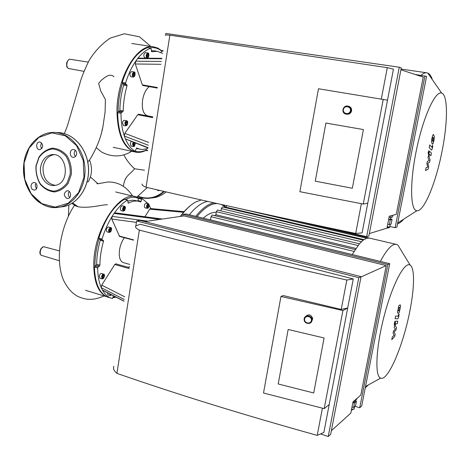 <?xml version="1.0" encoding="UTF-8"?>
<svg xmlns="http://www.w3.org/2000/svg" width="470" height="470" viewBox="0 0 470 470"><rect width="100%" height="100%" fill="white"/><g stroke="black" fill="none" stroke-linecap="round" stroke-linejoin="round"><path stroke-width="0.7" d="M216.288 212.358C212.299 212.052 207.963 213.991 203.281 218.168M355.937 248.43L215.889 214.731L214.814 215.683M215.889 214.731L216.4 211.694L217.493 210.031L359.444 243.795M220.965 210.86L221.346 208.604L222.41 206.959L363.216 240.123M225.817 207.763L226.64 205.66M210.495 219.931L211.036 216.729L212.152 215.037L355.191 249.558M369.543 238.102L366.541 238.278L363.134 240.188L359.303 243.954L352.2 254.54M207.634 201.395C201.818 202.476 195.732 206.935 189.369 214.772C195.732 206.935 201.818 202.476 207.634 201.395M225.905 207.258L223.373 204.932M214.009 202.834C208.222 203.88 202.141 208.38 195.761 216.329M225.853 207.587L221.629 204.538M217.216 203.551C210.959 203.457 204.209 207.816 196.971 216.629M400.898 249.981L397.896 245.064L396.933 244.541C392.703 243.061 387.174 248.689 380.365 261.42M365.243 387.938L368.169 385.024M409.693 311.816C414.475 288.386 414.94 268.164 410.193 265.192C404.852 261.032 392.638 283.68 384.348 315.264C375.977 346.819 374.555 376.264 380.624 378.115C387.938 381.634 403.137 345.568 409.693 311.816M119.586 236.434L111.766 219.02L112.13 216.376L114.087 213.415L159.771 219.42M147.85 221.147L112.13 216.376C107.988 223.044 104.622 230.606 102.031 239.054L98.782 238.172L98.941 239.066L102.19 239.947L102.031 239.054M124.662 199.415L127.535 200.114C122.887 202.834 118.405 207.264 114.087 213.415L115.056 212.839L162.438 219.032M144.913 216.741L149.707 209.156L150.57 208.551L184.123 211.653M137.681 201.084L138.603 198.458L141.74 199.215L142.257 198.651L148.026 203.639M149.131 205.296L150.817 208.574M141.74 199.215L141.118 201.336L137.986 200.572M127.535 200.114L128.322 203.181C132.44 201.013 136.241 200.484 139.719 201.583L140.595 201.9L141.118 201.336M144.995 207.787L144.919 207.769C143.914 205.79 144.319 204.256 146.129 203.181L148.238 203.692M121.078 210.601L120.978 210.572C119.873 208.815 120.22 207.205 122.012 205.748L124.456 206.312M190.655 205.402C187.172 208.104 183.717 211.782 180.292 216.441M124.033 301.1L102.419 290.043L101.291 287.734L101.72 285.131L114.756 264.493L115.849 263.823L129.256 267.618M96.221 265.233L96.661 264.257C96.738 256.52 97.936 248.536 100.269 240.311L100.11 239.447L98.941 239.066C96.227 248.366 94.87 257.372 94.875 266.091L96.221 265.233L99.44 266.161L98.107 267.019L94.875 266.085L94.429 267.083L97.66 268.017C97.784 275.867 98.994 282.435 101.291 287.734L124.291 299.472M128.492 267.407L129.42 266.555M102.724 290.331L102.419 290.043C104.546 293.856 107.154 296.453 110.25 297.827L112.377 298.556L113.546 295.871M108.041 294.907L107.407 292.728M107.113 231.875L106.996 231.839C105.891 230.065 106.255 228.438 108.094 226.945L110.597 227.545M109.786 231.293L109.592 230.212L110.133 229.013L110.861 228.908L111.055 229.989L110.515 231.181L109.786 231.293M123.698 209.984L123.516 208.897L124.039 207.734L124.738 207.658L124.92 208.739L124.397 209.902L123.698 209.984M147.568 205.531L148.215 204.85L148.667 205.408L148.473 206.641L147.827 207.323L147.374 206.771L147.568 205.531M110.515 231.181L109.727 230.97M111.055 229.989L109.839 229.666M124.397 209.902L123.651 209.714M124.92 208.739L123.722 208.439M148.473 206.641L147.433 206.383M148.667 205.408L147.874 205.208M100.01 278.322L99.288 276.207C99.74 274.31 100.474 273.399 101.479 273.487L103.588 274.104M103.788 277.136L103.053 277.935L102.513 277.441L102.707 276.143L103.447 275.344L103.982 275.843L103.788 277.136L102.613 276.789M103.982 275.843L103.194 275.614M98.935 239.06L103.353 240.329L103.512 241.192C101.179 249.435 99.969 257.431 99.887 265.186L96.661 264.257M99.44 266.161L99.887 265.186M97.66 268.017L98.107 267.019M124.374 237.714C121.936 241.034 120.326 245.058 119.533 249.787C118.704 256.608 119.844 260.844 122.946 262.495L123.657 262.695M109.257 297.604L107.119 296.875C99.229 293.01 94.999 283.075 94.429 267.083M98.782 238.172C105.051 219.002 113.57 206.06 124.338 199.333M142.21 198.64L139.126 197.893L138.603 198.458M127.94 201.154C131.036 200.085 133.915 199.973 136.582 200.819L138.133 201.195M115.608 296.928L113.147 297.24M125.32 199.497C130.202 197.03 134.632 196.683 138.609 198.452M180.592 216.394C185.862 209.191 191.09 204.297 196.29 201.701L201.313 199.967M138.909 197.946L136.758 197.047C119.803 189.416 92.796 230.752 93.783 266.185C94.229 282.564 98.465 292.728 106.496 296.688L109.457 297.592M113.006 297.733L116.055 297.158M157.25 88.055L142.915 85.522L142.334 84.87L135.331 63.991L135.713 61.206L137.657 58.562L161.821 58.756M161.398 61.458L135.713 61.206C131.588 67.234 128.216 74.483 125.59 82.949L122.218 82.35L122.365 83.372L125.737 83.977L125.59 82.949M147.815 47.664L150.935 48.14C146.37 49.685 141.94 53.157 137.657 58.562L138.345 58.151L161.886 58.327M162.649 53.41L157.303 51.324L151.499 51.718M150.935 48.14L151.669 51.741M147.827 52.975L147.797 52.969C145.9 54.42 145.653 56.124 147.063 58.074L144.725 57.704C143.309 55.748 143.55 54.05 145.459 52.599L145.483 52.605M147.968 147.598L125.425 138.92L124.338 136.047L124.791 133.333L137.751 114.715L138.615 114.216L152.744 116.948M119.421 111.208L119.868 110.274C120.02 101.826 121.284 93.448 123.651 85.146L123.498 84.148L122.365 83.378C119.609 92.737 118.187 102.19 118.093 111.737L119.421 111.208L122.77 111.854L121.448 112.383L118.099 111.731L117.653 112.688L121.002 113.346C121.043 121.983 122.153 129.55 124.338 136.047L148.338 145.242M147.921 147.909L125.425 138.92C127.94 144.848 131.154 148.961 135.054 151.27L131.947 150.6M136.723 147.997L135.054 151.27M136.829 148.021L139.596 149.096L142.481 149.495L147.821 148.532M131.06 146.023L130.237 143.544L131.165 141.452M133.204 77.121L130.842 76.71C129.397 74.707 129.667 72.985 131.653 71.546L134.02 71.945C132.041 73.391 131.764 75.112 133.204 77.121L134.632 76.263C135.407 73.402 135.207 71.963 134.032 71.951M133.421 75.735L133.245 74.489L133.786 73.344L134.502 73.449L134.679 74.701L134.138 75.84L133.421 75.735L134.138 75.84M147.245 56.688L147.087 55.448L147.609 54.338L148.291 54.467L148.45 55.707L147.933 56.817L147.245 56.688M134.679 74.701L133.327 74.466M148.45 55.707L147.116 55.495M148.291 54.467L147.598 54.355M134.661 144.778L133.962 145.43L133.462 144.766L133.662 143.444L134.367 142.786L134.867 143.456L134.661 144.778L133.498 144.531M123.398 125.425L122.511 122.817C122.864 121.166 123.487 120.349 124.374 120.355L126.671 120.813M127.059 124.133L126.336 124.779L125.813 124.068L126.019 122.711L126.747 122.059L127.264 122.776L127.059 124.133L125.843 123.886M134.867 143.456L133.874 143.244M127.264 122.776L126.189 122.558M125.737 83.977L126.865 84.747L123.498 84.148M123.651 85.146L127.017 85.752L126.865 84.747M127.017 85.752C124.644 94.065 123.375 102.454 123.211 110.92L119.868 110.274M122.77 111.854L123.211 110.92M121.002 113.346L121.448 112.383M149.313 86.65C145.97 89.177 143.726 93.653 142.58 100.081C141.652 108.881 143.256 114.122 147.404 115.808L147.598 115.843M131.823 150.57C122.899 144.807 118.176 132.176 117.653 112.688M122.218 82.35C128.557 63.268 137.029 51.694 147.621 47.629M162.091 50.601L161.557 51.042L162.984 51.259M161.116 52.523L161.557 51.042M151.293 50.713L154.254 50.854M137.457 148.638L136.323 148.397M147.545 150.318L146.147 150.024L146.164 149.055M135.295 151.252C138.815 152.233 142.428 151.822 146.147 150.024L146.528 150.535M149.495 47.893C153.937 47.041 157.961 48.093 161.557 51.036M161.698 50.725L157.902 48.14L153.743 46.853C137.24 42.97 116.566 77.985 116.983 111.778C117.647 134.679 123.575 148.062 134.761 151.933C138.474 152.868 142.275 152.315 146.164 150.259M395.194 334.217L394.166 332.055L396.057 329.893L396.51 327.643L395.106 325.452L395.664 323.724L397.285 323.777L397.796 321.192L396.145 321.122C395.764 321.057 395.34 322.068 394.865 324.153L394.177 327.608L395.352 328.988L393.478 331.109L393.073 333.148L394.101 335.251L392.315 336.949L391.78 339.634L394.747 336.467L395.194 334.217M398.724 307.879L398.237 310.318L398.672 310.976L399.353 310.435L399.835 308.014L399.4 307.345L398.724 307.879M397.497 312.315L398.155 313.584L399.277 312.491L400.569 306.035L400.146 304.801L398.795 305.8L397.497 312.315M395.094 318.666L397.608 318.836C397.978 318.913 398.396 317.914 398.865 315.852L399.159 314.377L398.678 314.336L398.09 316.234L395.617 316.04L395.094 318.666M394.988 322.532L394.888 321.233L394.148 324.429L394.988 322.532M428.669 166.785L427.87 163.284L429.58 162.232L430.05 159.859L428.934 155.999L429.433 154.33L430.867 155.787L431.413 153.061L429.891 151.516C429.574 151.381 429.204 152.28 428.781 154.213L428.053 157.861L429.01 160.534L427.318 161.551L426.889 163.701L427.688 167.138L426.084 167.714L425.52 170.54L428.194 169.159L428.669 166.785M432.729 137.563L432.218 140.131L432.835 141.517L433.675 138.662L433.328 137.475L432.729 137.563M431.501 141.946L432.371 144.314L433.023 143.667L433.939 140.554L434.386 136.864L433.51 134.444L432.87 135.078L431.942 138.245L431.501 141.946M429.186 147.692L431.442 150.083C431.754 150.218 432.118 149.331 432.535 147.433L432.846 145.876L432.435 145.418L431.906 147.28L429.739 144.919L429.186 147.692M428.951 152.333L428.916 150.659L428.205 152.345L428.223 154.013L428.951 152.333M432.359 79.671C431.213 76.111 429.686 73.907 427.776 73.073L426.631 72.779C424.962 72.609 423.112 73.449 421.067 75.306M397.555 223.779C399.459 223.309 401.503 221.775 403.677 219.173M441.859 152.198C447.839 123.169 448.192 95.028 441.671 93.095C435.461 90.352 423.417 116.407 416.561 149.389C409.629 182.348 410.234 210.519 416.878 210.736C423.928 211.929 435.749 183.247 441.859 152.198M35.984 183.394L35.221 185.28L36.343 188.922M31.026 185.533L31.895 183.5L33.576 182.513C37.424 181.714 38.481 189.551 34.592 190.05C32.195 189.992 31.008 188.482 31.026 185.533M69.254 191.496C67.874 193.605 68.032 195.596 69.742 197.465M66.91 198.434C63.497 195.79 63.479 193.252 66.858 190.808C70.835 189.839 72.157 197.788 68.126 198.458L66.91 198.434M75.406 150.329C73.819 152.38 73.849 154.413 75.494 156.434M76.616 154.113C76.252 155.952 75.3 157.009 73.755 157.291C69.595 157.926 68.961 149.677 73.156 149.495C75.529 149.701 76.686 151.24 76.616 154.113M41.771 143.009C40.438 144.889 40.444 146.775 41.801 148.667M40.209 142.052C43.634 144.831 43.54 147.369 39.926 149.654C35.926 150.153 35.479 142.063 39.503 141.993L40.209 142.052M35.984 165.91L38.986 157.056C42.582 152.116 47.088 149.143 52.517 148.138C58.033 148.561 62.863 151.093 67.01 155.723C70.271 161.328 71.716 167.52 71.346 174.3L68.203 183.282C64.478 188.212 59.89 191.102 54.432 191.948C48.95 191.372 44.203 188.764 40.191 184.134C37.048 178.612 35.644 172.543 35.984 165.91M36.131 166.08L39.028 157.538C42.494 152.779 46.836 149.918 52.064 148.949C57.381 149.36 62.034 151.798 66.023 156.263C69.16 161.662 70.553 167.625 70.2 174.164L67.175 182.818C63.585 187.565 59.167 190.35 53.915 191.172C48.633 190.62 44.057 188.112 40.185 183.647C37.154 178.324 35.802 172.466 36.131 166.08M55.201 185.356C46.718 183.576 42.67 177.478 43.075 167.067C44.409 160 48.028 155.87 53.932 154.671M40.62 167.144C42.006 159.882 45.743 155.717 51.829 154.654C67.41 152.333 70.77 183.482 55.143 185.368C46.888 187.125 38.957 177.067 40.62 167.144M156.704 189.727L158.184 190.644L159.847 190.462M144.443 170.199L134.561 168.759C128.886 175.821 125.126 175.11 123.334 186.302M75.312 205.743L78.108 206.788C89.788 208.674 103.171 204.303 107.442 204.797M87.755 161.933L89.553 160.053C92.525 167.731 92.073 175.005 88.201 181.89L87.214 181.673M96.82 183.682L97.889 183.735M97.942 183.735L107.842 182.002C118.07 181.796 126.365 186.484 132.716 196.072M123.857 154.795C126.33 159.876 129.896 164.535 134.561 168.759M101.955 130.684L102.854 127.141L105.098 112.048L105.403 99.54L100.703 90.886L98.647 83.39L101.356 80.211L104.481 77.767C108.406 74.789 111.566 74.448 113.957 76.745M131.729 151.275C122.141 157.197 112.072 157.444 101.532 152.027L96.285 147.68M324.083 337.983L288.169 329.482L324.083 337.983L313.707 392.973L324.083 337.983M278.216 383.966L288.169 329.482L278.216 383.966L313.707 392.973L278.216 383.966M311.963 320.558L312.021 319.653C311.945 314.706 303.843 314.595 304.143 319.524C304.025 324.047 311.34 325.029 311.963 320.558M311.363 320.558C310.617 324.747 303.826 323.16 304.636 318.989C305.371 314.8 312.174 316.375 311.363 320.558M311.686 321.439L312.756 318.607C311.022 314.318 308.543 313.696 305.306 316.739M354.392 400.663L354.897 400.734L356.865 399.012L356.988 398.401M355.014 400.117L354.897 400.734M353.605 407.402L355.567 405.628L356.43 401.215L354.474 402.96L353.605 407.402L351.983 407.179M355.167 400.493L356.43 401.215M354.474 402.96L352.853 402.731M352.923 402.355L354.856 401.803L354.968 401.21M331.362 430.696L350.826 413.106L353.023 401.856L360.796 395.082L386.228 265.562L360.984 277M280.954 296.47L283.193 295.56L341.214 309.436L347.7 307.985L342.918 310.558L280.954 296.47L263.511 393.008L324.2 408.636L329.2 404.558L323.853 432.476L317.209 435.379L322.397 408.172M342.918 310.558L324.2 408.636M353.27 278.933L346.819 280.032C269.416 262.618 200.255 245.969 139.349 230.083C136.118 228.438 134.919 227.051 135.754 225.923L140.225 224.266L353.27 278.933L329.2 404.558M341.214 309.436L346.819 280.032M113.875 366.259C112.888 368.439 113.904 370.806 116.918 373.362C175.68 393.842 242.444 414.517 317.209 435.379M116.918 373.362L139.349 230.083M320.552 433.922L328.219 436.542L330.663 434.309L361.048 276.654L358.786 277.676L136.611 220.971L140.195 220.459L361.048 276.654M354.903 406.227L359.714 407.778L361.694 405.968L389.701 263.699L387.873 264.522L183.112 214.385L186.067 213.962L389.701 263.699M144.695 221.605L184.017 215.895L386.228 265.562M136.611 220.971L135.859 225.806M387.873 264.522L359.714 407.778M183.112 214.385L182.836 216.071M328.219 436.542L358.786 277.676M363.416 129.567L325.892 123.064L363.416 129.567L352.341 188.253L363.416 129.567M315.276 181.173L325.892 123.064L315.276 181.173L352.341 188.253L315.276 181.173M351.031 110.832C351.26 108.535 350.303 106.99 348.158 106.185C343.535 104.657 340.685 112.013 345.168 113.875C348.076 114.751 350.032 113.734 351.031 110.832M350.426 110.732C349.627 115.209 342.53 114.004 343.394 109.551C344.181 105.08 351.29 106.267 350.426 110.732M347.042 114.257C349.421 114.298 350.931 113.164 351.578 110.867C351.813 108.588 350.861 107.048 348.722 106.244L347.788 106.097M389.078 217.24L390.735 217.498L392.509 217.017L392.849 215.272M391.075 215.742L390.735 217.498M389.366 224.566L391.128 224.031L392.045 219.355L390.288 219.854L389.366 224.566L387.697 224.308M390.629 218.914L392.045 219.355M390.288 219.854L388.62 219.596M388.649 219.449L390.57 219.202M369.349 233.567L386.951 228.138L389.283 216.212L396.281 214.367L423.229 77.121L400.916 69.783M381.311 99.029L387.292 67.651L393.449 69.16L387.509 100.169L318.472 88.754L299.878 191.695L363.251 204.05L367.781 203.163L362.082 232.914L355.69 233.461L361.365 203.686M383.238 99.346L363.251 204.05M387.509 100.169L367.781 203.163M142.292 183.993C141.499 184.792 142.757 185.879 146.058 187.242C207.611 201.712 277.488 217.117 355.69 233.461M387.292 67.651L169.864 35.18C166.321 34.839 164.858 34.862 165.481 35.25M146.058 187.242L169.864 35.18M327.878 227.621L366.671 236.674L368.885 235.975L401.28 67.892L399.277 67.216L165.845 33.458L165.61 34.974M389.883 226.493L395.117 227.668L396.903 227.104L426.566 76.416L414.987 74.407M424.956 75.876L395.117 227.668M366.671 236.674L399.277 67.216M358.028 245.528L216.4 211.694M361.377 241.727L221.346 208.604M354.039 251.391L211.036 216.729M363.874 239.641L225.917 207.2M133.58 239.864L119.127 236.011M111.766 219.02L136.394 222.369M149.707 209.156L183.564 212.293M114.756 264.493L129.109 268.57M124.703 296.811L101.72 285.131M110.638 228.009C111.901 229.178 111.69 230.57 110.004 232.186C108.74 231.017 108.952 229.63 110.638 228.009M106.996 231.839L109.269 232.444L110.756 231.804C111.837 229.149 111.825 227.744 110.714 227.58L110.374 227.545C108.535 229.037 108.171 230.67 109.269 232.444L109.404 232.48M124.532 206.759C125.731 207.969 125.519 209.344 123.904 210.877C122.699 209.667 122.911 208.298 124.532 206.759M120.978 210.572L123.234 211.142L124.591 210.566C125.666 207.928 125.654 206.518 124.55 206.336L124.268 206.307C122.476 207.769 122.135 209.379 123.234 211.142L123.346 211.165M149.031 205.972C145.817 212.757 147.874 199.685 149.031 205.972M144.919 207.769L147.098 208.31C147.862 208.615 148.52 207.828 149.078 205.954C149.131 204.427 148.873 203.68 148.314 203.71C146.505 204.791 146.1 206.324 147.098 208.31L147.186 208.328M111.549 294.849C110.685 295.63 110.192 295.377 110.068 294.091M109.557 293.826L110.274 295.583M102.078 276.918C103.253 274.122 104.035 273.934 104.41 276.366C103.241 279.157 102.46 279.339 102.078 276.918M99.863 278.281L102.113 278.945L103.553 278.416C104.763 275.79 104.822 274.363 103.729 274.145C102.724 274.057 101.996 274.968 101.544 276.871L102.278 278.992M128.322 203.181L128.016 203.105M100.269 240.311L103.512 241.192M157.333 87.514L142.334 84.87M135.331 63.991L160.951 64.296M137.751 114.715L152.644 117.606M148.767 142.463L124.791 133.333M134.297 72.403C135.513 74.072 135.29 75.535 133.633 76.78C132.405 75.112 132.628 73.649 134.297 72.403M148.103 53.421C149.254 55.119 149.037 56.559 147.439 57.734C146.276 56.036 146.499 54.596 148.103 53.421M135.272 143.033C134.508 146.64 133.774 146.993 133.063 144.096L133.738 142.445M133.21 142.24L132.534 144.026L133.357 146.511M125.396 123.363C128.962 116.307 126.783 130.666 125.396 123.363M123.352 125.414L125.69 125.884L127.141 125.096C127.999 122.359 127.858 120.937 126.712 120.819C125.825 120.813 125.202 121.636 124.85 123.287L125.743 125.895M24.052 163.078L29.069 148.144L38.94 137.358L51.847 132.887L65.295 135.777L76.557 145.606L83.266 160.47L83.983 177.302L78.572 192.594L68.215 203.222L55.102 207.129L41.883 203.698L31.108 193.758L24.781 179.299L24.052 163.078M23.988 163.002C26.073 146.317 38.464 132.804 52.652 132.458C68.015 131.694 82.802 146.775 84.77 165.863C86.915 184.927 75.764 203.51 60.677 206.853C40.109 212.381 19.899 187.571 23.988 163.002M52.652 132.458C38.399 132.804 25.979 146.34 23.899 163.02C23.083 170.51 23.87 177.783 26.267 184.839C30.626 194.886 34.381 198.358 37.829 201.266C44.861 206.659 52.475 208.521 60.677 206.853L64.261 206.5C79.354 203.158 90.469 184.687 88.337 165.763C86.38 146.816 71.657 131.817 56.282 132.564C71.587 131.806 86.31 146.793 88.266 165.763C90.399 184.704 79.289 203.169 64.261 206.5L59.238 207.147M166.069 191.907C162.773 194.727 159.113 196.595 155.094 197.518L150.941 198.07M164.283 191.49C160.805 194.68 156.892 196.771 152.55 197.77C147.468 198.863 142.51 198.381 137.669 196.325M163.772 191.372C155.829 198.111 147.192 199.697 137.863 196.137M78.114 206.788L72.644 202.946M70.236 59.285C66.828 58.509 65.383 68.132 68.837 68.55C67.416 67.862 66.705 67.093 66.711 66.229L66.669 62.821C67.997 60.06 69.184 58.879 70.23 59.285L88.172 62.111M59.361 250.874L43.634 246.709C40.673 246.962 38.822 254.54 41.513 255.38L41.783 255.463M354.327 408.177L354.192 408.865L351.525 409.523M389.871 226.575L389.812 226.851C389.636 227.75 388.702 228.085 387.01 227.844C388.925 227.897 388.978 227.603 387.18 226.957M390.317 224.278L389.812 226.851L387.204 226.857M366.577 238.267L240.07 208.645M369.402 238.073L291.67 219.901M370.037 238.255L395.952 244.312M410.193 265.192L397.896 245.064M380.624 378.115L365.531 386.487M119.498 236.41L133.539 240.158M102.642 290.29L124.015 301.229M107.906 294.866L110.109 295.536L111.613 294.884M107.119 296.875L110.25 297.827M127.699 200.079L124.532 199.304M139.126 197.893L142.234 198.645M85.528 290.307L106.496 296.688M115.714 191.966L135.078 196.642M122.946 262.495L129.755 264.41M147.063 58.074L148.426 57.217C149.131 54.355 148.937 52.94 147.839 52.975L145.459 52.599M131.001 146.011L133.292 146.499C134.355 145.935 134.291 147.809 135.348 143.062M131.876 150.594L135.107 151.287M151.035 48.134L147.721 47.623M161.986 50.549L163.072 50.719M157.303 51.324L154.019 50.819M139.596 149.096L136.382 148.408M147.468 150.788L146.376 150.559M113.223 147.286L134.761 151.933M131.735 43.481L153.743 46.853M147.404 115.808L152.762 116.842M401.057 69.061L426.631 72.779M441.671 93.095L427.776 73.073M416.878 210.736L397.714 222.986M33.576 182.513L34.081 182.489M66.858 190.808L67.486 190.761M73.156 149.495L73.62 149.495M39.503 141.993L39.874 141.999M51.829 154.654L53.609 154.636M166.086 191.907C162.785 194.727 159.118 196.595 155.094 197.518L152.55 197.77C147.468 198.863 142.504 198.387 137.663 196.331M68.879 204.961L68.42 216.071M147.275 187.53L136.882 197.089M71.91 203.398L75.6 205.936M90.41 176.996L98.007 183.788M68.837 68.55L83.871 71.328M59.291 260.756L41.513 255.38C40.273 254.464 39.744 253.589 39.921 252.76C40.103 251.614 39.304 253.301 40.831 248.847L43.363 246.715L44.151 246.709M64.325 133.539C66.493 128.686 68.138 123.998 69.266 119.474L79.6 84.4C80.987 78.649 84.201 70.582 89.235 60.201C94.981 51.048 101.996 43.675 110.285 38.082L124.333 33.775L139.49 36.801L150.764 46.395M89.482 160.147C96.297 149.143 100.75 138.139 102.854 127.141M104.087 295.953C92.337 300.976 85.892 299.837 77.85 296.47C72.539 293.321 69.031 290.284 64.126 281.465C55.019 262.742 59.114 228.673 74.507 205.19M312.756 318.607L312.021 319.653M354.662 406.444L354.192 408.865L351.39 410.228M355.097 400.558L354.856 401.803M348.722 106.244L348.158 106.185M390.917 217.451L390.529 219.425"/></g></svg>
